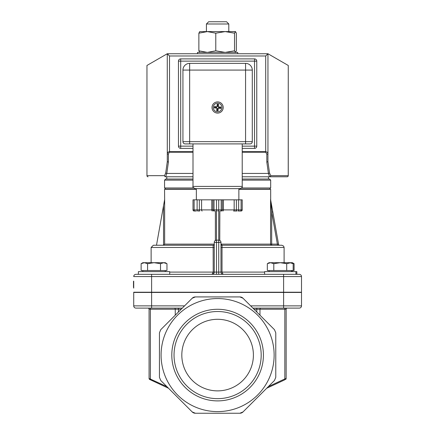 <?xml version="1.0" encoding="UTF-8"?>
<svg xmlns="http://www.w3.org/2000/svg" width="435" height="435" viewBox="0 0 435 435"><rect width="100%" height="100%" fill="white"/><g stroke="black" fill="none" stroke-linecap="round" stroke-linejoin="round"><path stroke-width="0.65" d="M226.559 21.75L208.664 21.75L206.424 23.985L228.799 23.985L226.559 21.75M206.424 23.985L206.424 31.592M193.004 173.429L166.812 173.429L165.637 176.784L193.004 176.784L165.637 176.784A1.12 1.087 -90 0 1 164.55 175.664L146.959 175.664L146.959 65.468L167.274 53.739L167.301 161.63L165.724 172.869L164.55 175.664M167.301 161.63L168.394 162.135L166.812 173.429A1.12 0.555 -172 0 1 165.724 172.869M242.219 152.217L265.709 152.217L266.829 154.153L266.829 162.135L268.411 173.429L269.586 176.784L287.144 176.784L242.219 176.784L269.586 176.784A1.12 1.087 -90 0 0 270.673 175.664L269.499 172.869L267.922 161.63L267.933 153.376L267.291 152.223L265.709 151.657L242.219 151.657M168.394 162.135L168.394 154.153A1.12 0.56 180 0 1 167.274 153.593L167.932 152.223L169.514 151.657L169.514 55.979L167.274 53.739L267.949 53.739L267.949 153.593A1.12 0.56 0 0 1 266.829 154.153M266.829 162.135L267.922 161.63M242.219 173.429L268.411 173.429A1.12 0.555 -8 0 0 269.499 172.869M288.264 65.451L288.264 175.664A1.12 1.12 0 0 1 287.144 176.784A1.12 1.087 90 0 0 288.231 175.664L288.264 65.468L267.949 53.739L265.709 55.979L265.709 152.217M254.524 148.378L242.219 148.378L254.524 148.378A2.235 2.235 0 0 0 256.764 146.138L254.524 146.138L254.524 148.378M193.004 148.378L180.699 148.378L180.699 146.138L178.464 146.138L178.464 61.128L180.699 61.128L180.699 58.894A2.235 2.235 0 0 0 178.464 61.128L178.464 146.138A2.235 2.235 0 0 0 180.699 148.378L193.004 148.378M198.268 211.018L199.714 211.018M194.679 211.018L196.359 211.018L194.679 211.018A1.12 0.56 -90 0 1 194.124 209.898L193.004 209.898L193.004 199.834L193.004 209.898A1.12 1.12 -90 0 0 194.124 211.018L194.679 211.018M238.075 211.018L240.544 211.018L238.075 211.018A1.12 0.56 -90 0 0 238.636 209.898L212.905 209.898L212.905 199.834L193.004 199.834M241.104 211.018L238.864 211.018L241.104 211.018A1.12 1.12 90 0 0 242.219 209.898L242.219 199.834L222.318 199.834L222.318 209.898A1.12 1.12 90 0 1 221.197 211.018M234.16 199.834L234.16 209.898A1.12 0.56 -90 0 1 233.6 211.018L236.955 211.018A1.12 0.56 -90 0 1 236.395 209.898L236.395 199.834M214.025 211.018A1.12 1.12 -90 0 1 212.905 209.898L194.124 209.898L194.124 199.834M193.004 180.139L164.55 180.139L164.55 187.969L165.664 189.089L196.359 189.089M238.864 189.089L269.559 189.089L270.673 187.969L241.588 187.969M242.219 180.139L270.673 180.139L269.559 179.019L242.219 179.019M193.004 179.019L165.664 179.019L164.55 180.139M222.318 199.834L212.905 199.834M193.004 146.138L180.699 146.138L180.699 61.128L256.764 61.128A2.235 2.235 0 0 0 254.524 58.894L254.524 146.138L242.219 146.138M256.764 146.138L256.764 61.128M254.524 58.894L180.699 58.894M252.289 70.078L252.289 141.669A2.235 2.235 0 0 1 250.049 143.903L185.174 143.903A2.235 2.235 0 0 1 182.934 141.669L182.934 70.078A6.71 6.71 0 0 1 189.649 63.369A6.71 6.71 0 0 0 182.934 70.078L189.649 70.078L189.649 63.369L245.574 63.369L245.574 70.078L252.289 70.078A6.71 6.71 0 0 0 245.574 63.369M193.004 186.408C192.379 186.871 193.124 187.615 195.239 188.649L239.984 188.649C242.012 187.757 242.757 187.012 242.219 186.408L193.004 186.408L193.004 143.903M196.359 199.834L196.359 188.649M133.719 287.519L133.496 281.184L133.496 287.519M133.719 302.314L133.719 295.349M133.719 292.445L133.719 305.865A2.235 2.235 0 0 0 135.954 308.105L151.614 308.105L135.954 308.105A2.235 2.235 0 0 1 133.719 305.865L151.614 305.865L151.614 292.445L133.719 292.445M133.719 281.184L133.719 288.144M166.784 176.784L166.784 179.019M174.038 355.085A43.571 43.571 0 0 1 217.614 311.514A43.571 43.571 0 0 1 261.185 355.085A43.571 43.571 0 0 1 217.614 398.656A43.571 43.571 0 0 1 174.038 355.085M263.42 355.085A45.811 45.811 0 0 0 194.706 315.413A45.811 45.811 0 0 0 194.706 394.757A45.811 45.811 0 0 0 263.42 355.085M217.614 411.608A56.523 56.523 0 0 0 266.563 326.821A56.523 56.523 0 0 0 168.66 326.821A56.523 56.523 0 0 0 217.614 411.608M253.404 355.085A35.795 35.795 0 0 0 199.714 324.086A35.795 35.795 0 0 0 199.714 386.084A35.795 35.795 0 0 0 253.404 355.085M277.394 245.242L277.394 244.122L278.563 244.318A1.12 1.12 0 0 0 279.667 245.242M278.563 244.318L272.788 211.888L271.69 212.084L277.394 244.122L271.69 244.122L271.69 245.242L220.969 245.242M272.788 211.888L270.575 199.54L271.69 212.084L271.69 244.122L270.575 244.122A1.12 1.115 -90 0 0 271.69 245.242M214.254 245.242L163.478 245.242L164.653 244.122L214.254 244.122A1.12 1.12 0 0 1 213.139 245.242L153.365 245.242L213.454 245.193M281.864 245.242L222.084 245.242L220.969 244.122A1.12 1.12 0 0 0 222.084 245.242L222.013 247.477L284.099 247.477L283.642 246.123L281.864 245.242M163.533 205.701L163.533 245.237L164.653 244.122L164.653 199.431L156.497 245.242M213.139 245.242L213.21 272.087L212.019 274.322A2.235 2.235 0 0 0 214.254 272.087L169.704 272.087M213.183 274.001L214.21 272.538M164.653 199.431L164.55 189.312L196.359 189.312M238.864 189.312L270.673 189.312L270.673 200.002M223.079 274.322L222.013 272.087L220.969 272.087A2.235 2.235 0 0 0 223.204 274.322L223.204 274.322A2.235 2.235 0 0 1 220.969 272.087L220.969 242.398A2.235 2.235 0 0 0 218.729 240.158L216.494 240.158A2.235 2.235 0 0 0 214.254 242.398L214.254 272.087A2.235 2.235 0 0 1 212.019 274.322L212.019 274.322M219.849 211.018L219.762 240.414M215.374 211.018L215.374 240.463L216.494 240.158L216.494 211.018M221.279 273.224L221.643 273.686M147.954 308.105A1.12 1.12 0 0 1 149.075 309.225L181.216 309.225L182.336 308.105L151.614 308.105L151.614 305.865L184.57 305.865L175.142 315.293M260.081 315.293L243.013 298.231L274.469 329.681L275.779 332.846L275.779 377.324L274.469 380.489L243.013 411.94L266.715 388.243L284.523 379.94A1.12 0.75 -115 0 0 284.838 378.923L268.335 386.623M252.893 308.105L299.269 308.105A2.235 2.235 0 0 0 301.504 305.865L301.504 292.445L283.609 292.445L283.609 305.865L250.652 305.865M133.719 292.222L301.504 292.222L301.504 276.562A2.235 2.235 0 0 0 299.269 274.322L135.954 274.322A2.235 2.235 0 0 0 133.719 276.562A2.235 2.235 0 0 1 135.954 274.322M214.254 242.398L216.494 242.398L216.494 240.158L218.729 240.158L218.729 242.398L220.969 242.398M151.614 292.445L283.609 292.445M192.21 298.231A4.475 4.475 0 0 1 195.375 296.92L239.854 296.92A4.475 4.475 0 0 1 243.013 298.231L239.854 296.92L195.375 296.92L192.21 298.231L160.754 329.681L159.444 332.846L159.444 377.324L160.754 380.489L192.21 411.94A4.475 4.475 0 0 0 195.375 413.25L192.21 411.94L168.514 388.243L149.722 379.478A1.12 1.12 0 0 1 149.075 378.466L149.075 309.225M254.007 309.225L284.838 309.225L284.838 378.923L286.148 378.466A1.12 1.12 0 0 1 285.501 379.478A1.12 1.12 0 0 0 286.148 378.466L286.148 309.225A1.12 1.12 0 0 1 287.269 308.105A1.12 1.12 0 0 0 286.148 309.225A1.12 1.12 0 0 1 287.269 308.105M166.888 386.623L149.075 378.466A1.12 1.12 0 0 0 149.722 379.478L150.7 379.94A1.12 0.75 -65 0 1 150.385 378.923L150.385 309.225A1.12 0.788 90 0 0 149.591 308.105M284.523 379.94L266.715 388.243M150.7 379.94L168.514 388.243M239.854 413.25A4.475 4.475 0 0 0 243.013 411.94L239.854 413.25L195.375 413.25M218.245 105.504A2.093 2.093 0 0 0 217.288 105.433L217.119 104.264A9.815 0.854 89.1 0 0 217.108 106.483L216.684 106.847A9.815 0.854 -170.5 0 0 214.488 106.521L215.619 106.869A2.093 2.093 0 0 0 215.542 107.82L216.592 107.755L217.201 108.467L216.635 110.62A3.273 3.273 0 0 0 218.109 110.729A9.815 0.854 -90.9 0 0 218.114 108.511L218.539 108.146A9.815 0.854 9.5 0 0 220.735 108.473L219.604 108.13A2.093 2.093 0 0 0 219.68 107.173L218.631 107.238L218.022 106.531L218.587 104.373A3.273 3.273 0 0 0 217.119 104.264M215.542 107.82L214.379 107.994A9.815 0.854 -0.9 0 0 216.597 108L216.962 108.424A9.815 0.854 99.5 0 0 216.635 110.62M214.488 106.521A3.273 3.273 0 0 0 214.379 107.994M216.978 109.489A2.093 2.093 0 0 0 217.935 109.566L218.109 110.729M219.68 107.173L220.844 107.005A9.815 0.854 179.1 0 0 218.626 106.994L218.261 106.57A9.815 0.854 -80.5 0 0 218.587 104.373M220.735 108.473A3.273 3.273 0 0 0 220.844 107.005M221.942 107.826A4.345 4.345 0 0 1 215.162 111.088A4.345 4.345 0 0 1 215.727 103.579A4.345 4.345 0 0 1 221.942 107.826M217.19 113.073A5.595 5.595 0 0 1 212.992 104.346A5.595 5.595 0 0 1 222.655 105.074A5.595 5.595 0 0 1 217.19 113.073A5.595 5.595 0 0 0 223.188 107.918A5.595 5.595 0 0 0 218.033 101.92A5.595 5.595 0 0 0 212.035 107.075A5.595 5.595 0 0 0 217.19 113.073M217.288 105.433L217.353 106.477L216.646 107.086L215.619 106.869M217.935 109.566L217.87 108.516L218.582 107.907L219.604 108.13M237.744 53.739L237.744 52.401L197.479 52.401L197.479 53.739M199.785 52.401L198.871 50.803L207.332 52.401L215.787 50.803L225.156 52.401L234.525 50.803L235.509 52.401M235.438 52.401L236.352 50.803L236.352 33.191L235.509 31.592L234.525 33.191L225.156 31.592L235.509 31.592M215.787 33.191L207.332 31.592L225.156 31.592L215.787 33.191L215.787 50.803M199.643 31.635L207.332 31.592L198.871 33.191L199.785 31.592M198.871 33.191L198.871 50.803M234.525 33.191L234.525 50.803M169.704 274.322L169.704 271.641L138.384 271.641L138.384 274.322M296.839 274.322L296.839 271.641L264.594 271.641L264.594 274.322M163.734 262.691L160.504 263.692L154.044 262.691L165.229 262.691L166.964 263.692L163.734 262.691M147.585 263.692L144.36 262.691L154.044 262.691L147.585 263.692L147.585 270.521L141.13 270.521L141.13 263.692L144.36 262.691L142.859 262.691L141.13 263.692M160.504 263.692L160.504 270.521L166.964 270.521L166.964 263.692M160.504 270.521L147.585 270.521M142.859 271.641L142.859 270.521M290.868 262.691L286.708 263.692L280.254 262.691L292.363 262.691L294.093 263.692L291.51 262.735M291.439 262.691L293.168 263.692L293.168 270.521L294.093 270.521L294.093 263.692M273.794 263.692L270.565 262.691L280.254 262.691L273.794 263.692L273.794 270.521L267.335 270.521L267.335 263.692L270.565 262.691L269.064 262.691L267.335 263.692M293.168 263.692L289.938 262.691M293.168 270.521L286.708 270.521L286.708 263.692M286.708 270.521L273.794 270.521M269.064 271.641L269.064 270.521M146.959 65.451L146.959 175.664A1.12 1.12 0 0 0 148.079 176.784A1.12 1.087 -90 0 1 146.992 175.664M168.394 154.153L169.514 151.657L193.004 151.657M169.514 152.217L193.004 152.217M288.231 175.664L270.673 175.664M169.514 55.979L265.709 55.979M197.669 211.018A1.12 0.56 -90 0 1 197.109 209.898L197.109 199.834M198.784 211.018A1.12 0.56 -90 0 0 199.344 209.898L199.344 199.834M202.144 211.018A1.12 0.56 -90 0 1 201.584 209.898L201.584 199.834M212.351 211.018A1.12 0.56 -90 0 1 211.791 209.898L211.791 199.834M214.585 211.018A1.12 0.56 -90 0 1 214.025 209.898L214.025 199.834M217.054 211.018A1.12 0.56 -90 0 1 216.494 209.898L216.494 199.834M218.169 211.018A1.12 0.56 -90 0 0 218.729 209.898L218.729 199.834M220.637 211.018A1.12 0.56 -90 0 0 221.197 209.898L221.197 199.834M222.878 211.018A1.12 0.56 -90 0 0 223.432 209.898L223.432 199.834M240.544 211.018A1.12 0.56 -90 0 0 241.104 209.898L238.636 209.898L238.636 199.834M242.219 199.834L242.219 209.898L241.104 209.898L241.104 199.834M193.64 187.969L164.55 187.969M185.174 143.903A2.235 2.235 0 0 1 182.934 141.669L189.649 141.669L189.649 70.078L245.574 70.078L245.574 141.669L189.649 141.669L189.649 143.903M245.574 143.903L245.574 141.669L252.289 141.669M270.575 199.54L270.575 244.122L220.969 244.122M214.254 247.477L151.124 247.477L153.365 245.242M264.594 272.087L222.013 272.087L222.013 247.477L220.969 247.477M218.729 211.018L218.729 240.158M283.609 308.105L283.609 305.865L301.504 305.865M299.269 274.322A2.235 2.235 0 0 1 301.504 276.562L283.609 276.562L283.609 274.322M133.719 276.562L151.614 276.562L151.614 274.322M151.614 292.222L151.614 276.562L283.609 276.562L283.609 292.222M218.729 274.322L218.729 272.087L216.494 272.087L216.494 274.322M220.969 272.087L218.729 272.087L218.729 242.398L216.494 242.398L216.494 272.087L214.254 272.087M256.802 312.015L256.802 308.105M259.967 315.179L259.967 309.225A1.12 0.788 90 0 1 260.755 308.105M286.148 309.225L284.838 309.225A1.12 0.788 90 0 1 285.632 308.105M175.256 315.179L175.256 309.225A1.12 0.788 90 0 0 174.468 308.105M178.421 312.015L178.421 308.105M217.136 104.65A2.887 2.887 0 0 1 218.511 104.753M214.765 107.972A2.887 2.887 0 0 1 214.868 106.597M218.087 110.343A2.887 2.887 0 0 1 216.712 110.24M220.458 107.021A2.887 2.887 0 0 1 220.355 108.397M228.799 31.592L228.799 23.985M270.673 187.969L270.673 180.139M242.219 143.903L242.219 186.408M238.864 188.649L238.864 199.834M268.438 179.019L268.438 176.784M270.896 201.253L270.559 199.344M213.297 273.925L213.58 273.691M213.775 273.468L214.036 273.049M221.105 272.854L221.361 273.349M284.099 262.691L284.099 247.477M151.124 262.691L151.124 247.477M295.914 274.322L295.914 271.641M165.229 270.521L165.229 271.641M292.363 270.521L292.363 271.641M291.439 270.521L291.439 271.641"/></g></svg>
